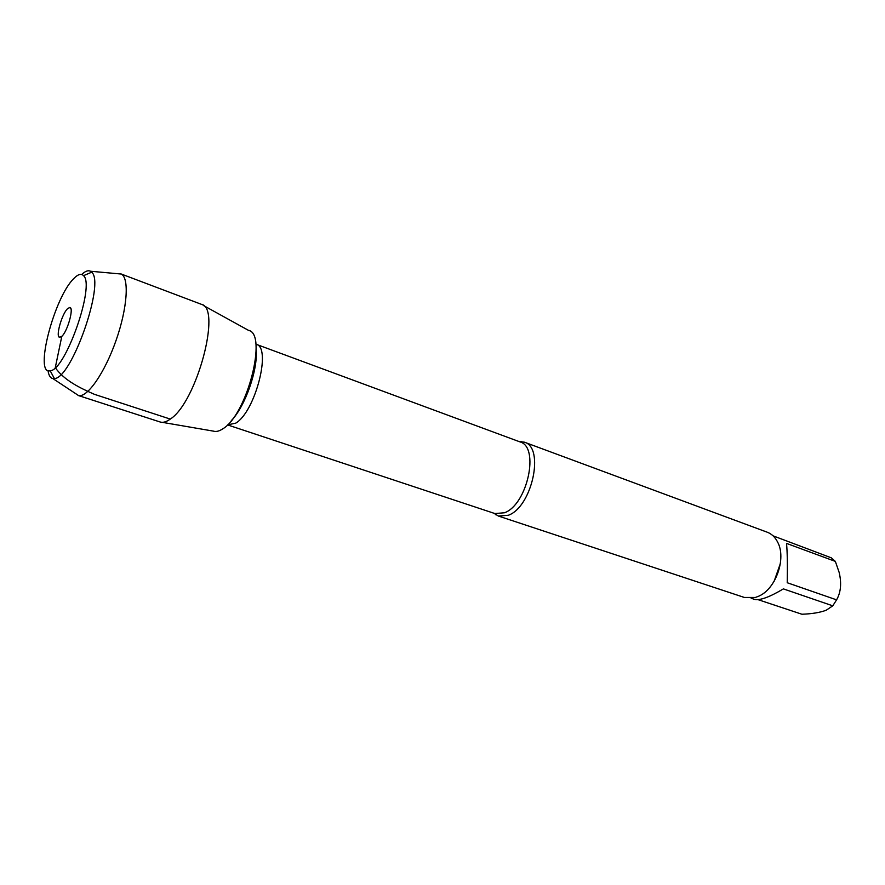 <?xml version="1.0" encoding="UTF-8"?>
<svg xmlns="http://www.w3.org/2000/svg" width="885" height="885" viewBox="0 0 885 885"><rect width="100%" height="100%" fill="white"/><g stroke="black" fill="none" stroke-linecap="round" stroke-linejoin="round"><path stroke-width="1.33" d="M518.942 441.515L524.34 442.168C544.883 447.312 532.139 506.895 508.377 515.258L498.432 516.055L493.808 513.2M248.254 330.293C267.967 332.826 247.225 414.656 222.854 428.794C219.049 431.327 215.752 432.057 212.942 430.984M498.432 516.055L744.362 597.452L755.336 597.475L758.699 596.202C775.824 589.067 786.577 558.413 777.649 542.14C775.149 537.206 771.687 533.898 767.251 532.217L524.34 442.168M773.059 535.834L831.292 557.827L835.351 561.4L786.533 543.412C787.329 551.709 787.561 564.818 787.23 582.739L836.579 599.853L832.774 605.827L826.181 610.241C819.997 612.564 811.899 613.891 801.91 614.234L758.036 599.654M835.351 561.4L839.168 572.451C841.712 583.292 840.85 592.43 836.579 599.853M832.774 605.827L783.38 588.89C769.585 597.109 759.994 600.605 754.595 599.399L751.166 598.26M774.143 581.246L780.371 563.468M203.196 305.358L248.608 330.415C267.812 333.922 246.97 414.822 222.854 428.794C219.214 431.227 216.028 431.991 213.296 431.106L162.176 422.322M159.942 421.935L160.085 421.979C162.962 422.897 166.369 421.924 170.296 419.081C196.691 402.421 221.914 307.726 201.36 304.307L201.216 304.263M67.57 308.677C62.127 313.644 55.733 335.448 59.229 337.218L61.806 336.355C67.725 331.189 74.318 306.841 69.65 307.504L67.57 308.677M73.864 278.487C78.057 274.206 81.276 273.255 83.522 275.666C95.381 285.092 65.324 370.804 50.168 370.76C33.807 375.362 54.25 297.128 73.864 278.487M48.011 370.561C48.708 375.384 50.323 378.05 52.846 378.559L54.383 378.548C71.497 378.946 105.293 282.592 91.675 272.215L90.48 271.241C88.19 270.058 85.259 271.131 81.708 274.472M75.258 393.371L78.577 395.562C87.405 397.741 104.784 372.729 116.046 340.459C127.407 308.234 129.453 277.846 121.201 274.029L117.24 273.675M170.296 419.081L94.429 394.334C80.502 388.183 64.317 380.605 55.279 367.651L61.806 336.355M495.799 514.793L494.892 513.554L504.516 512.758C527.471 504.594 539.85 446.87 520.015 441.914L521.508 441.515M520.015 441.914L256.185 344.287C271.828 347.318 255.345 411.791 235.775 423.13L227.5 424.9M231.273 420.685C245.156 406.525 258.132 369.521 256.13 349.785M494.892 513.554L227.876 425.01M70.977 309.009L69.65 307.504M61.198 336.875L59.229 337.218M50.168 370.76L54.383 378.548M83.522 275.666L91.675 272.215M52.846 378.559L78.577 395.562M90.48 271.241L121.201 274.029M78.013 395.418L160.085 421.979M120.67 273.797L201.36 304.307"/></g></svg>
